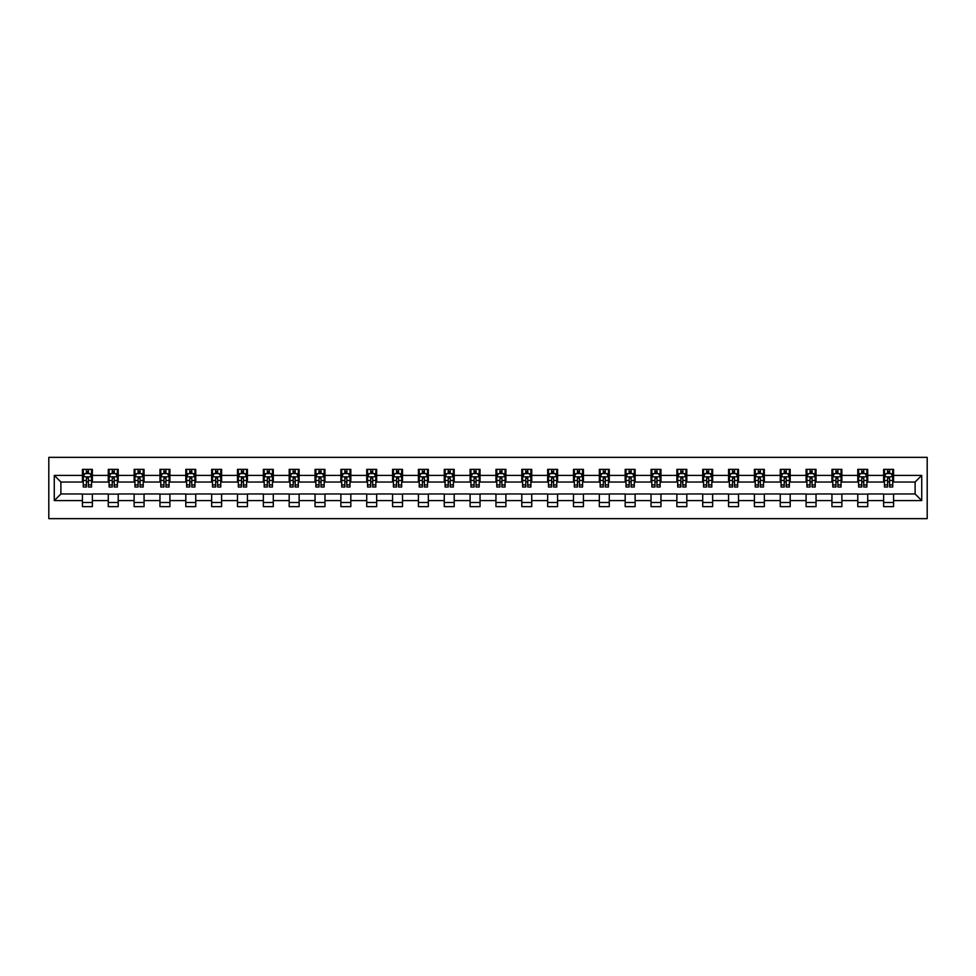 <?xml version="1.0" encoding="UTF-8"?>
<svg xmlns="http://www.w3.org/2000/svg" width="976" height="976" viewBox="0 0 976 976"><rect width="100%" height="100%" fill="white"/><g stroke="black" fill="none" stroke-linecap="round" stroke-linejoin="round"><path stroke-width="1.46" d="M48.8 518.646L927.2 518.646L927.2 457.354L48.8 457.354L48.8 518.646M893.565 475.41L893.565 469.358L883.634 469.358L883.634 475.41L867.725 475.41L867.725 469.358L857.782 469.358L857.782 475.41L841.873 475.41L841.873 469.358L831.942 469.358L831.942 475.41L816.034 475.41L816.034 469.358L806.091 469.358L806.091 475.41L790.194 475.41L790.194 469.358L780.251 469.358L780.251 475.41L764.342 475.41L764.342 469.358L754.399 469.358L754.399 475.41L738.503 475.41L738.503 469.358L728.56 469.358L728.56 475.41L712.651 475.41L712.651 469.358L702.708 469.358L702.708 475.41L686.811 475.41L686.811 469.358L676.868 469.358L676.868 475.41L660.959 475.41L660.959 469.358L651.029 469.358L651.029 475.41L635.12 475.41L635.12 469.358L625.177 469.358L625.177 475.41L609.268 475.41L609.268 469.358L599.337 469.358L599.337 475.41L583.428 475.41L583.428 469.358L573.485 469.358L573.485 475.41L557.589 475.41L557.589 469.358L547.646 469.358L547.646 475.41L531.737 475.41L531.737 469.358L521.794 469.358L521.794 475.41L505.897 475.41L505.897 469.358L495.954 469.358L495.954 475.41L480.046 475.41L480.046 469.358L470.103 469.358L470.103 475.41L454.206 475.41L454.206 469.358L444.263 469.358L444.263 475.41L428.354 475.41L428.354 469.358L418.411 469.358L418.411 475.41L402.515 475.41L402.515 469.358L392.572 469.358L392.572 475.41L376.663 475.41L376.663 469.358L366.732 469.358L366.732 475.41L350.823 475.41L350.823 469.358L340.88 469.358L340.88 475.41L324.971 475.41L324.971 469.358L315.041 469.358L315.041 475.41L299.132 475.41L299.132 469.358L289.189 469.358L289.189 475.41L273.292 475.41L273.292 469.358L263.349 469.358L263.349 475.41L247.44 475.41L247.44 469.358L237.497 469.358L237.497 475.41L221.601 475.41L221.601 469.358L211.658 469.358L211.658 475.41L195.749 475.41L195.749 469.358L185.806 469.358L185.806 475.41L169.909 475.41L169.909 469.358L159.966 469.358L159.966 475.41L144.058 475.41L144.058 469.358L134.127 469.358L134.127 475.41L118.218 475.41L118.218 469.358L108.275 469.358L108.275 475.41L92.366 475.41L92.366 469.358L82.435 469.358L82.435 475.41L54.266 475.41L54.266 500.59L60.89 493.966L82.435 493.966L82.435 506.642L92.366 506.642L92.366 493.966L108.275 493.966L108.275 506.642L118.218 506.642L118.218 493.966L134.127 493.966L134.127 506.642L144.058 506.642L144.058 493.966L159.966 493.966L159.966 506.642L169.909 506.642L169.909 493.966L185.806 493.966L185.806 506.642L195.749 506.642L195.749 493.966L211.658 493.966L211.658 506.642L221.601 506.642L221.601 493.966L237.497 493.966L237.497 506.642L247.44 506.642L247.44 493.966L263.349 493.966L263.349 506.642L273.292 506.642L273.292 493.966L289.189 493.966L289.189 506.642L299.132 506.642L299.132 493.966L315.041 493.966L315.041 506.642L324.971 506.642L324.971 493.966L340.88 493.966L340.88 506.642L350.823 506.642L350.823 493.966L366.732 493.966L366.732 506.642L376.663 506.642L376.663 493.966L392.572 493.966L392.572 506.642L402.515 506.642L402.515 493.966L418.411 493.966L418.411 506.642L428.354 506.642L428.354 493.966L444.263 493.966L444.263 506.642L454.206 506.642L454.206 493.966L470.103 493.966L470.103 506.642L480.046 506.642L480.046 493.966L495.954 493.966L495.954 506.642L505.897 506.642L505.897 493.966L521.794 493.966L521.794 506.642L531.737 506.642L531.737 493.966L547.646 493.966L547.646 506.642L557.589 506.642L557.589 493.966L573.485 493.966L573.485 506.642L583.428 506.642L583.428 493.966L599.337 493.966L599.337 506.642L609.268 506.642L609.268 493.966L625.177 493.966L625.177 506.642L635.12 506.642L635.12 493.966L651.029 493.966L651.029 506.642L660.959 506.642L660.959 493.966L676.868 493.966L676.868 506.642L686.811 506.642L686.811 493.966L702.708 493.966L702.708 506.642L712.651 506.642L712.651 493.966L728.56 493.966L728.56 506.642L738.503 506.642L738.503 493.966L754.399 493.966L754.399 506.642L764.342 506.642L764.342 493.966L780.251 493.966L780.251 506.642L790.194 506.642L790.194 493.966L806.091 493.966L806.091 506.642L816.034 506.642L816.034 493.966L831.942 493.966L831.942 506.642L841.873 506.642L841.873 493.966L857.782 493.966L857.782 506.642L867.725 506.642L867.725 493.966L883.634 493.966L883.634 506.642L893.565 506.642L893.565 493.966L915.11 493.966L915.11 482.034L893.565 482.034L893.565 475.41L921.734 475.41L921.734 500.59L893.565 500.59M883.634 500.59L867.725 500.59M857.782 500.59L841.873 500.59M831.942 500.59L816.034 500.59M806.091 500.59L790.194 500.59M780.251 500.59L764.342 500.59M754.399 500.59L738.503 500.59M728.56 500.59L712.651 500.59M702.708 500.59L686.811 500.59M676.868 500.59L660.959 500.59M651.029 500.59L635.12 500.59M625.177 500.59L609.268 500.59M599.337 500.59L583.428 500.59M573.485 500.59L557.589 500.59M547.646 500.59L531.737 500.59M521.794 500.59L505.897 500.59M495.954 500.59L480.046 500.59M470.103 500.59L454.206 500.59M444.263 500.59L428.354 500.59M418.411 500.59L402.515 500.59M392.572 500.59L376.663 500.59M366.732 500.59L350.823 500.59M340.88 500.59L324.971 500.59M315.041 500.59L299.132 500.59M289.189 500.59L273.292 500.59M263.349 500.59L247.44 500.59M237.497 500.59L221.601 500.59M211.658 500.59L195.749 500.59M185.806 500.59L169.909 500.59M159.966 500.59L144.058 500.59M134.127 500.59L118.218 500.59M108.275 500.59L92.366 500.59M82.435 500.59L54.266 500.59M883.634 475.41L883.634 482.034L867.725 482.034L867.725 475.41M857.782 475.41L857.782 482.034L841.873 482.034L841.873 475.41M831.942 475.41L831.942 482.034L816.034 482.034L816.034 475.41M806.091 475.41L806.091 482.034L790.194 482.034L790.194 475.41M780.251 475.41L780.251 482.034L764.342 482.034L764.342 475.41M754.399 475.41L754.399 482.034L738.503 482.034L738.503 475.41M728.56 475.41L728.56 482.034L712.651 482.034L712.651 475.41M702.708 475.41L702.708 482.034L686.811 482.034L686.811 475.41M676.868 475.41L676.868 482.034L660.959 482.034L660.959 475.41M651.029 475.41L651.029 482.034L635.12 482.034L635.12 475.41M625.177 475.41L625.177 482.034L609.268 482.034L609.268 475.41M599.337 475.41L599.337 482.034L583.428 482.034L583.428 475.41M573.485 475.41L573.485 482.034L557.589 482.034L557.589 475.41M547.646 475.41L547.646 482.034L531.737 482.034L531.737 475.41M521.794 475.41L521.794 482.034L505.897 482.034L505.897 475.41M495.954 475.41L495.954 482.034L480.046 482.034L480.046 475.41M470.103 475.41L470.103 482.034L454.206 482.034L454.206 475.41M444.263 475.41L444.263 482.034L428.354 482.034L428.354 475.41M418.411 475.41L418.411 482.034L402.515 482.034L402.515 475.41M392.572 475.41L392.572 482.034L376.663 482.034L376.663 475.41M366.732 475.41L366.732 482.034L350.823 482.034L350.823 475.41M340.88 475.41L340.88 482.034L324.971 482.034L324.971 475.41M315.041 475.41L315.041 482.034L299.132 482.034L299.132 475.41M289.189 475.41L289.189 482.034L273.292 482.034L273.292 475.41M263.349 475.41L263.349 482.034L247.44 482.034L247.44 475.41M237.497 475.41L237.497 482.034L221.601 482.034L221.601 475.41M211.658 475.41L211.658 482.034L195.749 482.034L195.749 475.41M185.806 475.41L185.806 482.034L169.909 482.034L169.909 475.41M159.966 475.41L159.966 482.034L144.058 482.034L144.058 475.41M134.127 475.41L134.127 482.034L118.218 482.034L118.218 475.41M108.275 475.41L108.275 482.034L92.366 482.034L92.366 475.41M82.435 475.41L82.435 482.034L60.89 482.034L54.266 475.41M60.89 482.034L60.89 493.966M921.734 500.59L915.11 493.966M915.11 482.034L921.734 475.41M82.435 473.506L83.265 473.506M86.413 473.506L88.401 473.506M91.549 473.506L92.366 473.506M82.435 481.876L83.265 481.876M86.413 481.876L88.401 481.876M91.549 481.876L92.366 481.876M82.435 494.124L92.366 494.124M82.435 502.494L92.366 502.494M108.275 494.124L118.218 494.124M108.275 502.494L118.218 502.494M108.275 473.506L109.105 473.506M112.252 473.506L114.241 473.506M117.388 473.506L118.218 473.506M108.275 481.876L109.105 481.876M112.252 481.876L114.241 481.876M117.388 481.876L118.218 481.876M134.127 494.124L144.058 494.124M134.127 502.494L144.058 502.494M134.127 473.506L134.944 473.506M138.104 473.506L140.08 473.506M143.228 473.506L144.058 473.506M134.127 481.876L134.944 481.876M138.104 481.876L140.08 481.876M143.228 481.876L144.058 481.876M159.966 494.124L169.909 494.124M159.966 502.494L169.909 502.494M159.966 473.506L160.796 473.506M163.944 473.506L165.932 473.506M169.08 473.506L169.909 473.506M159.966 481.876L160.796 481.876M163.944 481.876L165.932 481.876M169.08 481.876L169.909 481.876M185.806 494.124L195.749 494.124M185.806 502.494L195.749 502.494M185.806 473.506L186.636 473.506M189.783 473.506L191.772 473.506M194.919 473.506L195.749 473.506M185.806 481.876L186.636 481.876M189.783 481.876L191.772 481.876M194.919 481.876L195.749 481.876M211.658 494.124L221.601 494.124M211.658 502.494L221.601 502.494M211.658 473.506L212.487 473.506M215.635 473.506L217.624 473.506M220.771 473.506L221.601 473.506M211.658 481.876L212.487 481.876M215.635 481.876L217.624 481.876M220.771 481.876L221.601 481.876M237.497 494.124L247.44 494.124M237.497 502.494L247.44 502.494M237.497 473.506L238.327 473.506M241.475 473.506L243.463 473.506M246.611 473.506L247.44 473.506M237.497 481.876L238.327 481.876M241.475 481.876L243.463 481.876M246.611 481.876L247.44 481.876M263.349 494.124L273.292 494.124M263.349 502.494L273.292 502.494M263.349 473.506L264.179 473.506M267.326 473.506L269.315 473.506M272.463 473.506L273.292 473.506M263.349 481.876L264.179 481.876M267.326 481.876L269.315 481.876M272.463 481.876L273.292 481.876M289.189 494.124L299.132 494.124M289.189 502.494L299.132 502.494M289.189 473.506L290.018 473.506M293.166 473.506L295.155 473.506M298.302 473.506L299.132 473.506M289.189 481.876L290.018 481.876M293.166 481.876L295.155 481.876M298.302 481.876L299.132 481.876M315.041 494.124L324.971 494.124M315.041 502.494L324.971 502.494M315.041 473.506L315.87 473.506M319.018 473.506L321.006 473.506M324.154 473.506L324.971 473.506M315.041 481.876L315.87 481.876M319.018 481.876L321.006 481.876M324.154 481.876L324.971 481.876M340.88 494.124L350.823 494.124M340.88 502.494L350.823 502.494M340.88 473.506L341.71 473.506M344.857 473.506L346.846 473.506M349.994 473.506L350.823 473.506M340.88 481.876L341.71 481.876M344.857 481.876L346.846 481.876M349.994 481.876L350.823 481.876M366.732 494.124L376.663 494.124M366.732 502.494L376.663 502.494M366.732 473.506L367.549 473.506M370.709 473.506L372.686 473.506M375.833 473.506L376.663 473.506M366.732 481.876L367.549 481.876M370.709 481.876L372.686 481.876M375.833 481.876L376.663 481.876M392.572 494.124L402.515 494.124M392.572 502.494L402.515 502.494M392.572 473.506L393.401 473.506M396.549 473.506L398.537 473.506M401.685 473.506L402.515 473.506M392.572 481.876L393.401 481.876M396.549 481.876L398.537 481.876M401.685 481.876L402.515 481.876M418.411 494.124L428.354 494.124M418.411 502.494L428.354 502.494M418.411 473.506L419.241 473.506M422.388 473.506L424.377 473.506M427.525 473.506L428.354 473.506M418.411 481.876L419.241 481.876M422.388 481.876L424.377 481.876M427.525 481.876L428.354 481.876M444.263 494.124L454.206 494.124M444.263 502.494L454.206 502.494M444.263 473.506L445.093 473.506M448.24 473.506L450.229 473.506M453.376 473.506L454.206 473.506M444.263 481.876L445.093 481.876M448.24 481.876L450.229 481.876M453.376 481.876L454.206 481.876M470.103 494.124L480.046 494.124M470.103 502.494L480.046 502.494M470.103 473.506L470.932 473.506M474.08 473.506L476.068 473.506M479.216 473.506L480.046 473.506M470.103 481.876L470.932 481.876M474.08 481.876L476.068 481.876M479.216 481.876L480.046 481.876M495.954 494.124L505.897 494.124M495.954 502.494L505.897 502.494M495.954 473.506L496.784 473.506M499.932 473.506L501.92 473.506M505.068 473.506L505.897 473.506M495.954 481.876L496.784 481.876M499.932 481.876L501.92 481.876M505.068 481.876L505.897 481.876M521.794 494.124L531.737 494.124M521.794 502.494L531.737 502.494M521.794 473.506L522.624 473.506M525.771 473.506L527.76 473.506M530.907 473.506L531.737 473.506M521.794 481.876L522.624 481.876M525.771 481.876L527.76 481.876M530.907 481.876L531.737 481.876M547.646 494.124L557.589 494.124M547.646 502.494L557.589 502.494M547.646 473.506L548.475 473.506M551.623 473.506L553.612 473.506M556.759 473.506L557.589 473.506M547.646 481.876L548.475 481.876M551.623 481.876L553.612 481.876M556.759 481.876L557.589 481.876M573.485 494.124L583.428 494.124M573.485 502.494L583.428 502.494M573.485 473.506L574.315 473.506M577.463 473.506L579.451 473.506M582.599 473.506L583.428 473.506M573.485 481.876L574.315 481.876M577.463 481.876L579.451 481.876M582.599 481.876L583.428 481.876M599.337 494.124L609.268 494.124M599.337 502.494L609.268 502.494M599.337 473.506L600.167 473.506M603.314 473.506L605.291 473.506M608.451 473.506L609.268 473.506M599.337 481.876L600.167 481.876M603.314 481.876L605.291 481.876M608.451 481.876L609.268 481.876M625.177 494.124L635.12 494.124M625.177 502.494L635.12 502.494M625.177 473.506L626.006 473.506M629.154 473.506L631.143 473.506M634.29 473.506L635.12 473.506M625.177 481.876L626.006 481.876M629.154 481.876L631.143 481.876M634.29 481.876L635.12 481.876M651.029 494.124L660.959 494.124M651.029 502.494L660.959 502.494M651.029 473.506L651.846 473.506M654.994 473.506L656.982 473.506M660.13 473.506L660.959 473.506M651.029 481.876L651.846 481.876M654.994 481.876L656.982 481.876M660.13 481.876L660.959 481.876M676.868 494.124L686.811 494.124M676.868 502.494L686.811 502.494M676.868 473.506L677.698 473.506M680.845 473.506L682.834 473.506M685.982 473.506L686.811 473.506M676.868 481.876L677.698 481.876M680.845 481.876L682.834 481.876M685.982 481.876L686.811 481.876M702.708 494.124L712.651 494.124M702.708 502.494L712.651 502.494M702.708 473.506L703.537 473.506M706.685 473.506L708.674 473.506M711.821 473.506L712.651 473.506M702.708 481.876L703.537 481.876M706.685 481.876L708.674 481.876M711.821 481.876L712.651 481.876M728.56 494.124L738.503 494.124M728.56 502.494L738.503 502.494M728.56 473.506L729.389 473.506M732.537 473.506L734.525 473.506M737.673 473.506L738.503 473.506M728.56 481.876L729.389 481.876M732.537 481.876L734.525 481.876M737.673 481.876L738.503 481.876M754.399 494.124L764.342 494.124M754.399 502.494L764.342 502.494M754.399 473.506L755.229 473.506M758.376 473.506L760.365 473.506M763.513 473.506L764.342 473.506M754.399 481.876L755.229 481.876M758.376 481.876L760.365 481.876M763.513 481.876L764.342 481.876M780.251 494.124L790.194 494.124M780.251 502.494L790.194 502.494M780.251 473.506L781.081 473.506M784.228 473.506L786.217 473.506M789.364 473.506L790.194 473.506M780.251 481.876L781.081 481.876M784.228 481.876L786.217 481.876M789.364 481.876L790.194 481.876M806.091 494.124L816.034 494.124M806.091 502.494L816.034 502.494M806.091 473.506L806.92 473.506M810.068 473.506L812.056 473.506M815.204 473.506L816.034 473.506M806.091 481.876L806.92 481.876M810.068 481.876L812.056 481.876M815.204 481.876L816.034 481.876M831.942 494.124L841.873 494.124M831.942 502.494L841.873 502.494M831.942 473.506L832.772 473.506M835.92 473.506L837.896 473.506M841.056 473.506L841.873 473.506M831.942 481.876L832.772 481.876M835.92 481.876L837.896 481.876M841.056 481.876L841.873 481.876M857.782 494.124L867.725 494.124M857.782 502.494L867.725 502.494M857.782 473.506L858.612 473.506M861.759 473.506L863.748 473.506M866.895 473.506L867.725 473.506M857.782 481.876L858.612 481.876M861.759 481.876L863.748 481.876M866.895 481.876L867.725 481.876M883.634 494.124L893.565 494.124M883.634 502.494L893.565 502.494M883.634 473.506L884.451 473.506M887.599 473.506L889.587 473.506M892.735 473.506L893.565 473.506M883.634 481.876L884.451 481.876M887.599 481.876L889.587 481.876M892.735 481.876L893.565 481.876M88.401 471.518L86.413 471.518M91.549 484.926L88.401 484.926L88.401 487.012L91.549 487.012L91.549 476.898L89.89 473.592L84.912 473.592L83.265 476.898L83.265 487.012L86.413 487.012L86.413 484.926L83.265 484.926M83.265 476.898L83.265 469.358M91.549 476.898L91.549 469.358M86.413 473.592L86.413 469.358M88.401 469.358L88.401 473.592M88.401 484.926L88.401 478.142L86.413 478.142L86.413 484.926M114.241 471.518L112.252 471.518M117.388 484.926L114.241 484.926L114.241 487.012L117.388 487.012L117.388 476.898L115.729 473.592L110.764 473.592L109.105 476.898L109.105 487.012L112.252 487.012L112.252 484.926L109.105 484.926M109.105 476.898L109.105 469.358M117.388 476.898L117.388 469.358M112.252 473.592L112.252 469.358M114.241 469.358L114.241 473.592M114.241 484.926L114.241 478.142L112.252 478.142L112.252 484.926M140.08 471.518L138.104 471.518M143.228 484.926L140.08 484.926L140.08 487.012L143.228 487.012L143.228 476.898L141.581 473.592L136.603 473.592L134.944 476.898L134.944 487.012L138.104 487.012L138.104 484.926L134.944 484.926M134.944 476.898L134.944 469.358M143.228 476.898L143.228 469.358M138.104 473.592L138.104 469.358M140.08 469.358L140.08 473.592M140.08 484.926L140.08 478.142L138.104 478.142L138.104 484.926M165.932 471.518L163.944 471.518M169.08 484.926L165.932 484.926L165.932 487.012L169.08 487.012L169.08 476.898L167.421 473.592L162.455 473.592L160.796 476.898L160.796 487.012L163.944 487.012L163.944 484.926L160.796 484.926M160.796 476.898L160.796 469.358M169.08 476.898L169.08 469.358M163.944 473.592L163.944 469.358M165.932 469.358L165.932 473.592M165.932 484.926L165.932 478.142L163.944 478.142L163.944 484.926M191.772 471.518L189.783 471.518M194.919 484.926L191.772 484.926L191.772 487.012L194.919 487.012L194.919 476.898L193.272 473.592L188.295 473.592L186.636 476.898L186.636 487.012L189.783 487.012L189.783 484.926L186.636 484.926M186.636 476.898L186.636 469.358M194.919 476.898L194.919 469.358M189.783 473.592L189.783 469.358M191.772 469.358L191.772 473.592M191.772 484.926L191.772 478.142L189.783 478.142L189.783 484.926M217.624 471.518L215.635 471.518M220.771 484.926L217.624 484.926L217.624 487.012L220.771 487.012L220.771 476.898L219.112 473.592L214.147 473.592L212.487 476.898L212.487 487.012L215.635 487.012L215.635 484.926L212.487 484.926M212.487 476.898L212.487 469.358M220.771 476.898L220.771 469.358M215.635 473.592L215.635 469.358M217.624 469.358L217.624 473.592M217.624 484.926L217.624 478.142L215.635 478.142L215.635 484.926M243.463 471.518L241.475 471.518M246.611 484.926L243.463 484.926L243.463 487.012L246.611 487.012L246.611 476.898L244.952 473.592L239.986 473.592L238.327 476.898L238.327 487.012L241.475 487.012L241.475 484.926L238.327 484.926M238.327 476.898L238.327 469.358M246.611 476.898L246.611 469.358M241.475 473.592L241.475 469.358M243.463 469.358L243.463 473.592M243.463 484.926L243.463 478.142L241.475 478.142L241.475 484.926M269.315 471.518L267.326 471.518M272.463 484.926L269.315 484.926L269.315 487.012L272.463 487.012L272.463 476.898L270.803 473.592L265.838 473.592L264.179 476.898L264.179 487.012L267.326 487.012L267.326 484.926L264.179 484.926M264.179 476.898L264.179 469.358M272.463 476.898L272.463 469.358M267.326 473.592L267.326 469.358M269.315 469.358L269.315 473.592M269.315 484.926L269.315 478.142L267.326 478.142L267.326 484.926M295.155 471.518L293.166 471.518M298.302 484.926L295.155 484.926L295.155 487.012L298.302 487.012L298.302 476.898L296.643 473.592L291.678 473.592L290.018 476.898L290.018 487.012L293.166 487.012L293.166 484.926L290.018 484.926M290.018 476.898L290.018 469.358M298.302 476.898L298.302 469.358M293.166 473.592L293.166 469.358M295.155 469.358L295.155 473.592M295.155 484.926L295.155 478.142L293.166 478.142L293.166 484.926M321.006 471.518L319.018 471.518M324.154 484.926L321.006 484.926L321.006 487.012L324.154 487.012L324.154 476.898L322.495 473.592L317.517 473.592L315.87 476.898L315.87 487.012L319.018 487.012L319.018 484.926L315.87 484.926M315.87 476.898L315.87 469.358M324.154 476.898L324.154 469.358M319.018 473.592L319.018 469.358M321.006 469.358L321.006 473.592M321.006 484.926L321.006 478.142L319.018 478.142L319.018 484.926M346.846 471.518L344.857 471.518M349.994 484.926L346.846 484.926L346.846 487.012L349.994 487.012L349.994 476.898L348.334 473.592L343.369 473.592L341.71 476.898L341.71 487.012L344.857 487.012L344.857 484.926L341.71 484.926M341.71 476.898L341.71 469.358M349.994 476.898L349.994 469.358M344.857 473.592L344.857 469.358M346.846 469.358L346.846 473.592M346.846 484.926L346.846 478.142L344.857 478.142L344.857 484.926M372.686 471.518L370.709 471.518M375.833 484.926L372.686 484.926L372.686 487.012L375.833 487.012L375.833 476.898L374.186 473.592L369.209 473.592L367.549 476.898L367.549 487.012L370.709 487.012L370.709 484.926L367.549 484.926M367.549 476.898L367.549 469.358M375.833 476.898L375.833 469.358M370.709 473.592L370.709 469.358M372.686 469.358L372.686 473.592M372.686 484.926L372.686 478.142L370.709 478.142L370.709 484.926M398.537 471.518L396.549 471.518M401.685 484.926L398.537 484.926L398.537 487.012L401.685 487.012L401.685 476.898L400.026 473.592L395.06 473.592L393.401 476.898L393.401 487.012L396.549 487.012L396.549 484.926L393.401 484.926M393.401 476.898L393.401 469.358M401.685 476.898L401.685 469.358M396.549 473.592L396.549 469.358M398.537 469.358L398.537 473.592M398.537 484.926L398.537 478.142L396.549 478.142L396.549 484.926M424.377 471.518L422.388 471.518M427.525 484.926L424.377 484.926L424.377 487.012L427.525 487.012L427.525 476.898L425.878 473.592L420.9 473.592L419.241 476.898L419.241 487.012L422.388 487.012L422.388 484.926L419.241 484.926M419.241 476.898L419.241 469.358M427.525 476.898L427.525 469.358M422.388 473.592L422.388 469.358M424.377 469.358L424.377 473.592M424.377 484.926L424.377 478.142L422.388 478.142L422.388 484.926M450.229 471.518L448.24 471.518M453.376 484.926L450.229 484.926L450.229 487.012L453.376 487.012L453.376 476.898L451.717 473.592L446.752 473.592L445.093 476.898L445.093 487.012L448.24 487.012L448.24 484.926L445.093 484.926M445.093 476.898L445.093 469.358M453.376 476.898L453.376 469.358M448.24 473.592L448.24 469.358M450.229 469.358L450.229 473.592M450.229 484.926L450.229 478.142L448.24 478.142L448.24 484.926M476.068 471.518L474.08 471.518M479.216 484.926L476.068 484.926L476.068 487.012L479.216 487.012L479.216 476.898L477.557 473.592L472.591 473.592L470.932 476.898L470.932 487.012L474.08 487.012L474.08 484.926L470.932 484.926M470.932 476.898L470.932 469.358M479.216 476.898L479.216 469.358M474.08 473.592L474.08 469.358M476.068 469.358L476.068 473.592M476.068 484.926L476.068 478.142L474.08 478.142L474.08 484.926M501.92 471.518L499.932 471.518M505.068 484.926L501.92 484.926L501.92 487.012L505.068 487.012L505.068 476.898L503.409 473.592L498.443 473.592L496.784 476.898L496.784 487.012L499.932 487.012L499.932 484.926L496.784 484.926M496.784 476.898L496.784 469.358M505.068 476.898L505.068 469.358M499.932 473.592L499.932 469.358M501.92 469.358L501.92 473.592M501.92 484.926L501.92 478.142L499.932 478.142L499.932 484.926M527.76 471.518L525.771 471.518M530.907 484.926L527.76 484.926L527.76 487.012L530.907 487.012L530.907 476.898L529.248 473.592L524.283 473.592L522.624 476.898L522.624 487.012L525.771 487.012L525.771 484.926L522.624 484.926M522.624 476.898L522.624 469.358M530.907 476.898L530.907 469.358M525.771 473.592L525.771 469.358M527.76 469.358L527.76 473.592M527.76 484.926L527.76 478.142L525.771 478.142L525.771 484.926M553.612 471.518L551.623 471.518M556.759 484.926L553.612 484.926L553.612 487.012L556.759 487.012L556.759 476.898L555.1 473.592L550.122 473.592L548.475 476.898L548.475 487.012L551.623 487.012L551.623 484.926L548.475 484.926M548.475 476.898L548.475 469.358M556.759 476.898L556.759 469.358M551.623 473.592L551.623 469.358M553.612 469.358L553.612 473.592M553.612 484.926L553.612 478.142L551.623 478.142L551.623 484.926M579.451 471.518L577.463 471.518M582.599 484.926L579.451 484.926L579.451 487.012L582.599 487.012L582.599 476.898L580.94 473.592L575.974 473.592L574.315 476.898L574.315 487.012L577.463 487.012L577.463 484.926L574.315 484.926M574.315 476.898L574.315 469.358M582.599 476.898L582.599 469.358M577.463 473.592L577.463 469.358M579.451 469.358L579.451 473.592M579.451 484.926L579.451 478.142L577.463 478.142L577.463 484.926M605.291 471.518L603.314 471.518M608.451 484.926L605.291 484.926L605.291 487.012L608.451 487.012L608.451 476.898L606.791 473.592L601.814 473.592L600.167 476.898L600.167 487.012L603.314 487.012L603.314 484.926L600.167 484.926M600.167 476.898L600.167 469.358M608.451 476.898L608.451 469.358M603.314 473.592L603.314 469.358M605.291 469.358L605.291 473.592M605.291 484.926L605.291 478.142L603.314 478.142L603.314 484.926M631.143 471.518L629.154 471.518M634.29 484.926L631.143 484.926L631.143 487.012L634.29 487.012L634.29 476.898L632.631 473.592L627.666 473.592L626.006 476.898L626.006 487.012L629.154 487.012L629.154 484.926L626.006 484.926M626.006 476.898L626.006 469.358M634.29 476.898L634.29 469.358M629.154 473.592L629.154 469.358M631.143 469.358L631.143 473.592M631.143 484.926L631.143 478.142L629.154 478.142L629.154 484.926M656.982 471.518L654.994 471.518M660.13 484.926L656.982 484.926L656.982 487.012L660.13 487.012L660.13 476.898L658.483 473.592L653.505 473.592L651.846 476.898L651.846 487.012L654.994 487.012L654.994 484.926L651.846 484.926M651.846 476.898L651.846 469.358M660.13 476.898L660.13 469.358M654.994 473.592L654.994 469.358M656.982 469.358L656.982 473.592M656.982 484.926L656.982 478.142L654.994 478.142L654.994 484.926M682.834 471.518L680.845 471.518M685.982 484.926L682.834 484.926L682.834 487.012L685.982 487.012L685.982 476.898L684.322 473.592L679.357 473.592L677.698 476.898L677.698 487.012L680.845 487.012L680.845 484.926L677.698 484.926M677.698 476.898L677.698 469.358M685.982 476.898L685.982 469.358M680.845 473.592L680.845 469.358M682.834 469.358L682.834 473.592M682.834 484.926L682.834 478.142L680.845 478.142L680.845 484.926M708.674 471.518L706.685 471.518M711.821 484.926L708.674 484.926L708.674 487.012L711.821 487.012L711.821 476.898L710.162 473.592L705.197 473.592L703.537 476.898L703.537 487.012L706.685 487.012L706.685 484.926L703.537 484.926M703.537 476.898L703.537 469.358M711.821 476.898L711.821 469.358M706.685 473.592L706.685 469.358M708.674 469.358L708.674 473.592M708.674 484.926L708.674 478.142L706.685 478.142L706.685 484.926M734.525 471.518L732.537 471.518M737.673 484.926L734.525 484.926L734.525 487.012L737.673 487.012L737.673 476.898L736.014 473.592L731.048 473.592L729.389 476.898L729.389 487.012L732.537 487.012L732.537 484.926L729.389 484.926M729.389 476.898L729.389 469.358M737.673 476.898L737.673 469.358M732.537 473.592L732.537 469.358M734.525 469.358L734.525 473.592M734.525 484.926L734.525 478.142L732.537 478.142L732.537 484.926M760.365 471.518L758.376 471.518M763.513 484.926L760.365 484.926L760.365 487.012L763.513 487.012L763.513 476.898L761.853 473.592L756.888 473.592L755.229 476.898L755.229 487.012L758.376 487.012L758.376 484.926L755.229 484.926M755.229 476.898L755.229 469.358M763.513 476.898L763.513 469.358M758.376 473.592L758.376 469.358M760.365 469.358L760.365 473.592M760.365 484.926L760.365 478.142L758.376 478.142L758.376 484.926M786.217 471.518L784.228 471.518M789.364 484.926L786.217 484.926L786.217 487.012L789.364 487.012L789.364 476.898L787.705 473.592L782.728 473.592L781.081 476.898L781.081 487.012L784.228 487.012L784.228 484.926L781.081 484.926M781.081 476.898L781.081 469.358M789.364 476.898L789.364 469.358M784.228 473.592L784.228 469.358M786.217 469.358L786.217 473.592M786.217 484.926L786.217 478.142L784.228 478.142L784.228 484.926M812.056 471.518L810.068 471.518M815.204 484.926L812.056 484.926L812.056 487.012L815.204 487.012L815.204 476.898L813.545 473.592L808.579 473.592L806.92 476.898L806.92 487.012L810.068 487.012L810.068 484.926L806.92 484.926M806.92 476.898L806.92 469.358M815.204 476.898L815.204 469.358M810.068 473.592L810.068 469.358M812.056 469.358L812.056 473.592M812.056 484.926L812.056 478.142L810.068 478.142L810.068 484.926M837.896 471.518L835.92 471.518M841.056 484.926L837.896 484.926L837.896 487.012L841.056 487.012L841.056 476.898L839.397 473.592L834.419 473.592L832.772 476.898L832.772 487.012L835.92 487.012L835.92 484.926L832.772 484.926M832.772 476.898L832.772 469.358M841.056 476.898L841.056 469.358M835.92 473.592L835.92 469.358M837.896 469.358L837.896 473.592M837.896 484.926L837.896 478.142L835.92 478.142L835.92 484.926M863.748 471.518L861.759 471.518M866.895 484.926L863.748 484.926L863.748 487.012L866.895 487.012L866.895 476.898L865.236 473.592L860.271 473.592L858.612 476.898L858.612 487.012L861.759 487.012L861.759 484.926L858.612 484.926M858.612 476.898L858.612 469.358M866.895 476.898L866.895 469.358M861.759 473.592L861.759 469.358M863.748 469.358L863.748 473.592M863.748 484.926L863.748 478.142L861.759 478.142L861.759 484.926M889.587 471.518L887.599 471.518M892.735 484.926L889.587 484.926L889.587 487.012L892.735 487.012L892.735 476.898L891.088 473.592L886.11 473.592L884.451 476.898L884.451 487.012L887.599 487.012L887.599 484.926L884.451 484.926M884.451 476.898L884.451 469.358M892.735 476.898L892.735 469.358M887.599 473.592L887.599 469.358M889.587 469.358L889.587 473.592M889.587 484.926L889.587 478.142L887.599 478.142L887.599 484.926M91.5 476.813L83.302 476.813M83.265 473.787L84.814 473.787M89.987 473.787L91.549 473.787M86.413 480.485L83.265 480.485M91.549 480.485L88.401 480.485M88.401 472.567L86.413 472.567M117.352 476.813L109.141 476.813M109.105 473.787L110.666 473.787M115.827 473.787L117.388 473.787M112.252 480.485L109.105 480.485M117.388 480.485L114.241 480.485M114.241 472.567L112.252 472.567M143.191 476.813L134.993 476.813M134.944 473.787L136.506 473.787M141.679 473.787L143.228 473.787M138.104 480.485L134.944 480.485M143.228 480.485L140.08 480.485M140.08 472.567L138.104 472.567M169.043 476.813L160.833 476.813M160.796 473.787L162.358 473.787M167.518 473.787L169.08 473.787M163.944 480.485L160.796 480.485M169.08 480.485L165.932 480.485M165.932 472.567L163.944 472.567M194.883 476.813L186.684 476.813M186.636 473.787L188.197 473.787M193.37 473.787L194.919 473.787M189.783 480.485L186.636 480.485M194.919 480.485L191.772 480.485M191.772 472.567L189.783 472.567M220.722 476.813L212.524 476.813M212.487 473.787L214.037 473.787M219.21 473.787L220.771 473.787M215.635 480.485L212.487 480.485M220.771 480.485L217.624 480.485M217.624 472.567L215.635 472.567M246.574 476.813L238.376 476.813M238.327 473.787L239.889 473.787M245.061 473.787L246.611 473.787M241.475 480.485L238.327 480.485M246.611 480.485L243.463 480.485M243.463 472.567L241.475 472.567M272.414 476.813L264.215 476.813M264.179 473.787L265.728 473.787M270.901 473.787L272.463 473.787M267.326 480.485L264.179 480.485M272.463 480.485L269.315 480.485M269.315 472.567L267.326 472.567M298.266 476.813L290.067 476.813M290.018 473.787L291.58 473.787M296.753 473.787L298.302 473.787M293.166 480.485L290.018 480.485M298.302 480.485L295.155 480.485M295.155 472.567L293.166 472.567M324.105 476.813L315.907 476.813M315.87 473.787L317.42 473.787M322.592 473.787L324.154 473.787M319.018 480.485L315.87 480.485M324.154 480.485L321.006 480.485M321.006 472.567L319.018 472.567M349.957 476.813L341.746 476.813M341.71 473.787L343.271 473.787M348.432 473.787L349.994 473.787M344.857 480.485L341.71 480.485M349.994 480.485L346.846 480.485M346.846 472.567L344.857 472.567M375.797 476.813L367.598 476.813M367.549 473.787L369.111 473.787M374.284 473.787L375.833 473.787M370.709 480.485L367.549 480.485M375.833 480.485L372.686 480.485M372.686 472.567L370.709 472.567M401.648 476.813L393.438 476.813M393.401 473.787L394.963 473.787M400.123 473.787L401.685 473.787M396.549 480.485L393.401 480.485M401.685 480.485L398.537 480.485M398.537 472.567L396.549 472.567M427.488 476.813L419.29 476.813M419.241 473.787L420.802 473.787M425.975 473.787L427.525 473.787M422.388 480.485L419.241 480.485M427.525 480.485L424.377 480.485M424.377 472.567L422.388 472.567M453.328 476.813L445.129 476.813M445.093 473.787L446.642 473.787M451.815 473.787L453.376 473.787M448.24 480.485L445.093 480.485M453.376 480.485L450.229 480.485M450.229 472.567L448.24 472.567M479.179 476.813L470.981 476.813M470.932 473.787L472.494 473.787M477.667 473.787L479.216 473.787M474.08 480.485L470.932 480.485M479.216 480.485L476.068 480.485M476.068 472.567L474.08 472.567M505.019 476.813L496.821 476.813M496.784 473.787L498.333 473.787M503.506 473.787L505.068 473.787M499.932 480.485L496.784 480.485M505.068 480.485L501.92 480.485M501.92 472.567L499.932 472.567M530.871 476.813L522.672 476.813M522.624 473.787L524.185 473.787M529.358 473.787L530.907 473.787M525.771 480.485L522.624 480.485M530.907 480.485L527.76 480.485M527.76 472.567L525.771 472.567M556.71 476.813L548.512 476.813M548.475 473.787L550.025 473.787M555.198 473.787L556.759 473.787M551.623 480.485L548.475 480.485M556.759 480.485L553.612 480.485M553.612 472.567L551.623 472.567M582.562 476.813L574.352 476.813M574.315 473.787L575.877 473.787M581.037 473.787L582.599 473.787M577.463 480.485L574.315 480.485M582.599 480.485L579.451 480.485M579.451 472.567L577.463 472.567M608.402 476.813L600.203 476.813M600.167 473.787L601.716 473.787M606.889 473.787L608.451 473.787M603.314 480.485L600.167 480.485M608.451 480.485L605.291 480.485M605.291 472.567L603.314 472.567M634.254 476.813L626.043 476.813M626.006 473.787L627.568 473.787M632.729 473.787L634.29 473.787M629.154 480.485L626.006 480.485M634.29 480.485L631.143 480.485M631.143 472.567L629.154 472.567M660.093 476.813L651.895 476.813M651.846 473.787L653.408 473.787M658.58 473.787L660.13 473.787M654.994 480.485L651.846 480.485M660.13 480.485L656.982 480.485M656.982 472.567L654.994 472.567M685.933 476.813L677.734 476.813M677.698 473.787L679.247 473.787M684.42 473.787L685.982 473.787M680.845 480.485L677.698 480.485M685.982 480.485L682.834 480.485M682.834 472.567L680.845 472.567M711.785 476.813L703.586 476.813M703.537 473.787L705.099 473.787M710.272 473.787L711.821 473.787M706.685 480.485L703.537 480.485M711.821 480.485L708.674 480.485M708.674 472.567L706.685 472.567M737.624 476.813L729.426 476.813M729.389 473.787L730.939 473.787M736.111 473.787L737.673 473.787M732.537 480.485L729.389 480.485M737.673 480.485L734.525 480.485M734.525 472.567L732.537 472.567M763.476 476.813L755.278 476.813M755.229 473.787L756.79 473.787M761.963 473.787L763.513 473.787M758.376 480.485L755.229 480.485M763.513 480.485L760.365 480.485M760.365 472.567L758.376 472.567M789.316 476.813L781.117 476.813M781.081 473.787L782.63 473.787M787.803 473.787L789.364 473.787M784.228 480.485L781.081 480.485M789.364 480.485L786.217 480.485M786.217 472.567L784.228 472.567M815.167 476.813L806.957 476.813M806.92 473.787L808.482 473.787M813.642 473.787L815.204 473.787M810.068 480.485L806.92 480.485M815.204 480.485L812.056 480.485M812.056 472.567L810.068 472.567M841.007 476.813L832.809 476.813M832.772 473.787L834.321 473.787M839.494 473.787L841.056 473.787M835.92 480.485L832.772 480.485M841.056 480.485L837.896 480.485M837.896 472.567L835.92 472.567M866.859 476.813L858.648 476.813M858.612 473.787L860.173 473.787M865.334 473.787L866.895 473.787M861.759 480.485L858.612 480.485M866.895 480.485L863.748 480.485M863.748 472.567L861.759 472.567M892.698 476.813L884.5 476.813M884.451 473.787L886.013 473.787M891.186 473.787L892.735 473.787M887.599 480.485L884.451 480.485M892.735 480.485L889.587 480.485M889.587 472.567L887.599 472.567"/></g></svg>
